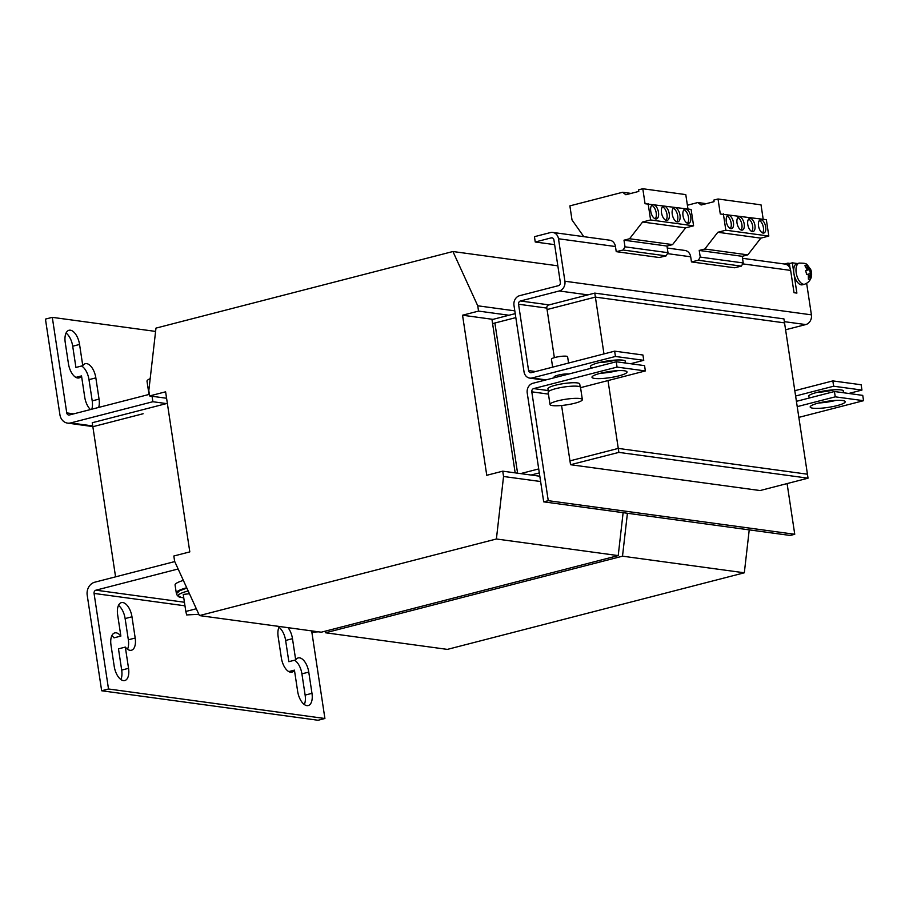 <?xml version="1.0" encoding="UTF-8"?>
<svg xmlns="http://www.w3.org/2000/svg" width="909" height="909" viewBox="0 0 909 909"><rect width="100%" height="100%" fill="white"/><g stroke="black" fill="none" stroke-linecap="round" stroke-linejoin="round"><path stroke-width="1.36" d="M834.257 389.791A17.726 3.079 -8.6 0 1 817.134 392.381M811.089 397.551A17.726 3.079 -8.6 0 1 808.567 396.392A17.726 3.079 -8.6 0 1 816.782 392.472A17.726 3.079 -8.6 0 1 834.371 389.779A17.726 3.079 -8.6 0 1 843.609 391.086A17.726 3.079 -8.6 0 1 842.234 392.586M616.063 360.044A17.726 3.079 -8.6 0 1 598.94 362.634M592.895 367.804A17.726 3.079 -8.6 0 1 590.384 366.645A17.726 3.079 -8.6 0 1 598.588 362.725A17.726 3.079 -8.6 0 1 616.177 360.032A17.726 3.079 -8.6 0 1 625.426 361.339A17.726 3.079 -8.6 0 1 624.04 362.839M90.457 409.55A13.635 6.829 75.5 0 1 84.73 397.153L81.515 375.917A13.635 6.829 75.5 0 1 79.015 377.917A13.635 6.829 75.5 0 1 68.448 363.736L65.232 342.5A13.635 6.829 75.5 0 1 68.993 330.274A13.635 6.829 75.5 0 1 70.391 330.206A13.635 6.829 75.5 0 1 79.56 344.454L72.709 346.227L75.924 367.463L82.776 365.691A13.635 6.829 75.5 0 1 85.276 363.702A13.635 6.829 75.5 0 1 86.673 363.623A13.635 6.829 75.5 0 1 95.843 377.871L99.058 399.108A13.635 6.829 75.5 0 1 98.661 407.437M130.032 650.321A13.635 6.829 75.5 0 0 131.43 650.253A13.635 6.829 75.5 0 0 135.191 638.027L131.975 616.791A13.635 6.829 75.5 0 0 121.408 602.622A13.635 6.829 75.5 0 0 117.647 614.836L120.863 636.073A13.635 6.829 75.5 0 0 114.761 632.914A13.635 6.829 75.5 0 0 111 645.129L114.216 666.365A13.635 6.829 75.5 0 0 123.385 680.614A13.635 6.829 75.5 0 0 124.783 680.546A13.635 6.829 75.5 0 0 128.544 668.32L125.328 647.083A13.635 6.829 75.5 0 0 130.032 650.321M127.51 649.231A13.635 6.829 75.5 0 0 128.339 639.8L125.124 618.563A13.635 6.829 75.5 0 0 118.477 605.405M120.863 679.523A13.635 6.829 75.5 0 0 121.692 670.092L118.477 648.856L125.328 647.083M288.789 671.603L294.436 670.138A13.635 6.829 75.5 0 1 291.937 672.137A13.635 6.829 75.5 0 1 290.539 672.206A13.635 6.829 75.5 0 1 281.37 657.957L278.154 636.72A13.635 6.829 75.5 0 1 279.415 626.494M294.436 670.138L297.652 691.374A13.635 6.829 75.5 0 0 306.822 705.623A13.635 6.829 75.5 0 0 308.219 705.554A13.635 6.829 75.5 0 0 311.98 693.328L308.765 672.092A13.635 6.829 75.5 0 0 298.197 657.923A13.635 6.829 75.5 0 0 295.698 659.911L292.482 638.675A13.635 6.829 75.5 0 0 288.017 627.664M304.299 704.532A13.635 6.829 75.5 0 0 305.129 695.101L301.913 673.864A13.635 6.829 75.5 0 0 294.505 660.218M818.384 403.085A17.726 3.079 171.4 0 0 810.18 407.005A17.726 3.079 171.4 0 0 819.418 408.311A17.726 3.079 171.4 0 0 837.019 405.63A17.726 3.079 171.4 0 0 845.222 401.71A17.726 3.079 171.4 0 0 835.985 400.403A17.726 3.079 171.4 0 0 818.384 403.085M818.736 402.994A17.726 3.079 171.4 0 0 835.86 400.403M600.19 373.338A17.726 3.079 171.4 0 0 591.986 377.258A17.726 3.079 171.4 0 0 601.224 378.564A17.726 3.079 171.4 0 0 618.824 375.883A17.726 3.079 171.4 0 0 627.028 371.963A17.726 3.079 171.4 0 0 617.79 370.656A17.726 3.079 171.4 0 0 600.19 373.338M600.542 373.247A17.726 3.079 171.4 0 0 617.666 370.667M666.456 220.421A7.363 3.693 75.5 0 0 667.206 220.387A7.363 3.693 75.5 0 0 669.115 213.058A7.363 3.693 75.5 0 0 664.286 206.093A7.363 3.693 75.5 0 0 663.536 206.127A7.363 3.693 75.5 0 0 661.627 213.456A7.363 3.693 75.5 0 0 666.456 220.421M665.967 220.308A7.363 3.693 75.5 0 0 666.661 212.922A7.363 3.693 75.5 0 0 662.491 206.797M655.707 218.955A7.363 3.693 75.5 0 0 656.457 218.921A7.363 3.693 75.5 0 0 658.366 211.592A7.363 3.693 75.5 0 0 653.537 204.627A7.363 3.693 75.5 0 0 652.787 204.661A7.363 3.693 75.5 0 0 650.878 211.99A7.363 3.693 75.5 0 0 655.707 218.955M655.219 218.842A7.363 3.693 75.5 0 0 655.912 211.456A7.363 3.693 75.5 0 0 651.742 205.332M687.954 223.353A7.363 3.693 75.5 0 0 688.704 223.319A7.363 3.693 75.5 0 0 690.613 215.99A7.363 3.693 75.5 0 0 685.784 209.025A7.363 3.693 75.5 0 0 685.034 209.059A7.363 3.693 75.5 0 0 683.125 216.387A7.363 3.693 75.5 0 0 687.954 223.353M687.465 223.239A7.363 3.693 75.5 0 0 688.158 215.853A7.363 3.693 75.5 0 0 683.988 209.729M677.205 221.887A7.363 3.693 75.5 0 0 677.955 221.853A7.363 3.693 75.5 0 0 679.864 214.524A7.363 3.693 75.5 0 0 675.035 207.559A7.363 3.693 75.5 0 0 674.285 207.593A7.363 3.693 75.5 0 0 672.376 214.922A7.363 3.693 75.5 0 0 677.205 221.887M676.716 221.773A7.363 3.693 75.5 0 0 677.41 214.388A7.363 3.693 75.5 0 0 673.239 208.263M730.87 228.682A6.817 3.42 75.5 0 0 731.563 228.648A6.817 3.42 75.5 0 0 733.324 221.864A6.817 3.42 75.5 0 0 728.859 215.41A6.817 3.42 75.5 0 0 728.154 215.444A6.817 3.42 75.5 0 0 726.405 222.228A6.817 3.42 75.5 0 0 730.87 228.682M730.313 228.534A6.817 3.42 75.5 0 0 730.881 221.785A6.817 3.42 75.5 0 0 727.12 216.149M741.619 230.147A6.817 3.42 75.5 0 0 742.312 230.113A6.817 3.42 75.5 0 0 744.073 223.33A6.817 3.42 75.5 0 0 739.608 216.876A6.817 3.42 75.5 0 0 738.903 216.91A6.817 3.42 75.5 0 0 737.142 223.694A6.817 3.42 75.5 0 0 741.619 230.147M741.062 230A6.817 3.42 75.5 0 0 741.63 223.25A6.817 3.42 75.5 0 0 737.869 217.615M763.106 233.079A6.817 3.42 75.5 0 0 763.81 233.045A6.817 3.42 75.5 0 0 765.571 226.261A6.817 3.42 75.5 0 0 761.106 219.808A6.817 3.42 75.5 0 0 760.401 219.842A6.817 3.42 75.5 0 0 758.64 226.625A6.817 3.42 75.5 0 0 763.106 233.079M762.56 232.931A6.817 3.42 75.5 0 0 763.128 226.182A6.817 3.42 75.5 0 0 759.367 220.546M752.368 231.613A6.817 3.42 75.5 0 0 753.061 231.579A6.817 3.42 75.5 0 0 754.822 224.796A6.817 3.42 75.5 0 0 750.357 218.342A6.817 3.42 75.5 0 0 749.652 218.376A6.817 3.42 75.5 0 0 747.891 225.159A6.817 3.42 75.5 0 0 752.368 231.613M751.811 231.465A6.817 3.42 75.5 0 0 752.379 224.716A6.817 3.42 75.5 0 0 748.618 219.08M796.932 263.678A10.908 5.465 75.5 0 0 793.921 273.461A10.908 5.465 75.5 0 0 802.374 284.801L804.658 284.21A10.908 5.465 -104.5 0 1 796.648 275.018A10.908 5.465 -104.5 0 1 799.216 263.099L799.216 263.099A10.908 5.465 -104.5 0 1 799.216 263.087L796.932 263.678M810.374 278.654L810.294 273.609L811.294 273.348L810.271 269.394L809.271 269.655L806.897 265.189A7.249 3.636 75.5 0 0 805.84 265.167A7.249 3.636 75.5 0 0 804.919 265.701L807.283 270.166L805.647 270.587L806.669 274.552L808.306 274.12L808.396 279.165A7.249 3.636 75.5 0 0 809.464 279.199A7.249 3.636 75.5 0 0 810.374 278.654L809.828 276.529A5.17 2.591 -104.5 0 1 808.942 277.188A5.17 2.591 -104.5 0 1 808.669 277.234M806.09 267.269A5.17 2.591 -104.5 0 1 806.351 267.178A5.17 2.591 -104.5 0 1 807.453 267.326L807.306 268.825M809.453 269.598L809.464 269.643A5.17 2.591 -104.5 0 1 809.464 269.643L810.464 273.518A5.17 2.591 -104.5 0 1 810.464 273.564L808.26 274.132L809.828 276.529M554.149 377.065A8.181 1.42 -8.6 0 1 554.126 376.996A8.181 1.42 -8.6 0 1 554.126 376.928A8.181 1.42 -8.6 0 1 559.933 374.735A8.181 1.42 -8.6 0 1 568.909 373.985M150.178 378.655A21.805 3.784 171.4 0 0 147.008 381.223L149.008 394.449M548.366 391.745L547.922 388.802A16.089 2.795 -8.6 0 1 568.864 382.973A16.089 2.795 -8.6 0 1 579.726 383.984L580.169 386.927M582.362 399.755A16.362 2.841 -8.6 0 1 566.216 404.925A16.362 2.841 -8.6 0 1 550.013 404.505A16.362 2.841 -8.6 0 1 550.013 404.357A16.362 2.841 -8.6 0 1 566.171 399.187A16.362 2.841 -8.6 0 1 582.362 399.608A16.362 2.841 -8.6 0 1 582.362 399.755M548.218 392.427A16.362 2.841 -8.6 0 1 548.172 392.29A16.362 2.841 -8.6 0 1 548.172 392.154A16.362 2.841 -8.6 0 1 564.319 386.973A16.362 2.841 -8.6 0 1 580.521 387.404L582.362 399.608M551.456 359.282A8.181 1.42 -8.6 0 1 551.445 359.214A8.181 1.42 -8.6 0 1 551.445 359.146A8.181 1.42 -8.6 0 1 559.512 356.555A8.181 1.42 -8.6 0 1 567.614 356.771A8.181 1.42 -8.6 0 1 567.614 356.839M324.865 631.266L325.558 632.778L447.376 649.39L744.323 572.795L749.232 529.879M325.558 632.778L622.506 556.183L744.323 572.795M622.506 556.183L627.426 513.267M494.882 323.013L515.823 317.616L492.587 323.604L494.882 323.013L517.585 473.191L494.882 323.013M547.07 309.549L595.384 297.095L547.07 309.549M608.007 380.576L618.268 448.41L807.442 474.203L618.268 448.41L569.954 460.863L618.268 448.41L618.87 452.387L570.545 464.715L561.58 405.482M538.707 468.93L520.584 473.6L538.707 468.93M539.31 472.907L531.072 475.032M594.781 293.107L595.384 297.095L784.547 322.877L783.944 318.9L594.781 293.107L548.036 305.163M515.221 313.628L491.985 319.627L515.164 472.862M603.974 353.908L595.384 297.095L784.547 322.888L807.442 474.203L808.033 478.179L618.87 452.387M760.413 490.462L808.033 478.179M462.545 315.218L478.543 311.094L477.736 305.788L452.921 251.52L155.973 328.115L148.815 390.631L149.61 395.938L165.608 391.813L189.811 551.888L173.824 556.013L174.63 561.319L199.446 615.586L496.394 538.992L503.552 476.486L502.745 471.169L486.758 475.293L462.545 315.218L492.973 319.366M502.745 471.169L539.821 476.225M503.552 476.486L540.616 481.531M478.543 311.094L508.972 315.241M477.736 305.788L514.801 310.844M452.921 251.52L557.831 265.826M149.61 395.938L166.574 398.256M199.446 615.586L321.263 632.198L618.211 555.604L623.12 512.687M496.394 538.992L618.211 555.604M143.111 413.743L92.854 426.707L143.111 413.743M167.347 403.357L92.252 422.73L115.568 576.84M797.466 263.542L792.318 262.837L796.886 293.107L794.023 292.709L790.648 270.416L742.687 263.871M742.517 258.304L784.91 264.076A8.181 6.931 97.8 0 1 790.648 270.416M552.74 232.431L609.712 240.192A8.181 6.931 97.8 0 1 615.45 246.532L558.49 238.76A8.181 6.931 -82.2 0 0 552.74 232.431A8.181 6.931 -82.2 0 0 550.434 232.568L534.447 236.692L535.242 241.999L554.626 244.646M630.562 363.725L643.754 360.328L615.45 356.464L532.072 377.974A8.181 6.931 97.8 0 1 529.765 378.11A8.181 6.931 97.8 0 1 524.016 371.77L513.983 305.413A8.181 6.931 97.8 0 1 519.63 295.675L558.467 285.665A2.727 2.307 -82.2 0 0 560.342 282.415L553.922 239.942A2.727 2.307 -82.2 0 0 551.24 237.874L535.242 241.999M667.286 248.043L684.943 250.452A8.181 6.931 -82.2 0 1 690.692 256.793L691.465 261.917L734.461 267.769L741.369 266.132L743.221 262.951L742.221 256.315L747.812 254.872L760.833 238.135L768.821 236.067L766.344 219.694L720.292 213.99L718.03 198.991L761.026 204.855L763.196 219.262M615.45 246.532L616.234 251.657L659.218 257.52L666.138 255.883L667.99 252.691L666.979 246.055L672.569 244.612L685.591 227.875L693.59 225.818L691.113 209.434L645.06 203.73L642.788 188.742L685.784 194.606L687.965 209.002M558.49 238.76L564.909 281.233L811.407 314.844L806.658 283.426M643.754 360.328L642.947 355.01L614.643 351.158L531.276 372.667A2.727 2.307 97.8 0 1 528.583 370.599L518.55 304.231A2.727 2.307 97.8 0 1 520.437 300.981L559.262 290.971A8.181 6.931 -82.2 0 0 564.909 281.233M551.377 304.299L548.741 304.845A2.727 2.307 -82.2 0 0 546.854 308.094L554.354 357.646M811.407 314.844A8.181 6.931 97.8 0 1 805.76 324.57L785.592 329.774M789.353 263.61L792.318 262.837M848.756 393.472L861.948 390.075L861.141 384.757L832.837 380.905L794.807 390.711M861.948 390.075L833.644 386.211L832.837 380.905M833.644 386.211L795.614 396.017M615.45 356.464L614.643 351.158M196.321 608.746L185.822 611.473L186.652 614.939L198.855 614.291M189.447 593.736L183.243 594.418L185.822 611.473M186.879 588.112A22.714 3.943 171.4 0 0 178.084 592.725M186.72 587.759A24.532 4.261 171.4 0 0 176.278 592.941A24.532 4.261 171.4 0 0 176.71 593.588M183.357 580.408A24.532 4.261 171.4 0 0 175.073 584.976L176.278 592.941M312.491 630.994L312.764 632.13L318.536 631.823M323.797 631.539L324.967 631.482M166.495 403.585L152.882 401.721L70.641 422.935A10.908 9.249 -82.2 0 1 67.561 423.117L92.832 426.571M91.809 409.198A13.635 6.829 75.5 0 0 92.207 400.88L88.991 379.644A13.635 6.829 75.5 0 0 81.571 365.997M72.709 346.227A13.635 6.829 75.5 0 0 66.062 333.069M155.598 331.421L52.302 317.343L45.45 319.104L59.903 414.674A10.908 9.249 -82.2 0 0 67.561 423.117M79.56 344.454L82.776 365.691M52.302 317.343L66.755 412.902A2.727 2.307 -82.2 0 0 69.436 414.97L149.371 394.358M152.882 401.721L152.053 396.267M184.425 602.247L95.934 590.18L178.13 568.977M95.934 590.18A2.727 2.307 -82.2 0 0 94.059 593.418L108.512 688.988L101.66 690.76L87.207 595.19A10.908 9.249 -82.2 0 1 94.729 582.214L174.744 561.58M108.512 688.988L324.911 718.496L311.662 630.891M101.66 690.76L318.059 720.258L324.911 718.496M120.863 636.073L114.011 637.845A13.635 6.829 75.5 0 0 111.83 635.698M295.698 659.911L288.846 661.684L285.631 640.447A13.635 6.829 75.5 0 0 278.983 627.29M760.072 490.553L570.897 464.76M796.42 401.335L834.439 391.518L862.743 395.381L863.55 400.687L798.841 417.379M797.216 406.641L835.246 396.835L863.55 400.687M834.439 391.518L835.246 396.835M548.184 390.563L533.685 388.586A2.727 2.307 97.8 0 0 531.799 391.836L548.263 500.677L543.696 501.848L527.231 393.018A8.181 6.931 97.8 0 1 532.879 383.28L616.257 361.771L644.561 365.634L645.356 370.94L580.556 387.654M533.685 388.586L617.052 367.088L645.356 370.94M616.257 361.771L617.052 367.088M548.263 500.677L794.75 534.276L787.092 483.588M543.696 501.848L790.182 535.458L794.75 534.276M605.099 361.327L605.201 362.055M606.701 371.951L606.814 372.667M616.234 251.657L623.142 250.02L666.138 255.883M642.788 188.742L638.55 189.833L638.788 191.413L625.869 194.753L622.642 192.265L569.875 205.877L572.011 219.955L583.817 236.67M623.142 250.02L624.994 246.828L667.99 252.691M624.994 246.828L623.994 240.192L666.979 246.055M623.994 240.192L629.573 238.749L672.569 244.612M629.573 238.749L642.595 222.012L685.591 227.875M642.595 222.012L650.594 219.955L693.59 225.818M650.594 219.955L648.117 203.571M622.642 192.265L631.039 193.412M691.465 261.917L698.385 260.269L741.369 266.132M718.03 198.991L713.792 200.094L714.031 201.673L701.1 205.002L697.885 202.525L706.27 203.673M697.885 202.525L687.386 205.229M698.385 260.269L700.237 257.088L743.221 262.951M700.237 257.088L699.226 250.452L742.221 256.315M699.226 250.452L704.816 249.009L747.812 254.872M704.816 249.009L717.837 232.272L760.833 238.135M717.837 232.272L725.836 230.204L768.821 236.067M725.836 230.204L723.359 213.831M811.294 273.348L810.464 273.518M806.669 274.541L808.306 274.12M808.26 274.132L810.294 273.609M807.283 270.166L809.271 269.655M807.453 267.326L806.897 265.189M788.273 265.701L787.876 263.144L784.467 264.019M787.876 263.144L789.319 263.337L790.069 268.314M81.515 375.917L75.856 377.383M135.191 638.027L128.339 639.8M128.544 668.32L121.692 670.092M311.98 693.328L305.129 695.101M188.174 590.941A23.293 4.045 171.4 0 0 177.994 595.997A23.293 4.045 171.4 0 0 181.164 597.44L176.698 594.759L176.778 593.361L179.3 590.907L186.868 588.078M551.24 237.874L552.729 238.078M690.692 256.793L667.445 253.622M587.93 294.88L559.262 290.971M548.741 304.845L520.437 300.981M805.76 324.57L784.365 321.661M518.55 304.231L546.854 308.094M535.583 371.554L528.583 370.599M546.07 379.882L532.072 377.974M92.741 425.946L70.641 422.935M73.754 413.856L66.755 412.902M94.059 593.418L184.959 605.814M531.799 391.836L548.445 394.108M292.482 638.675L285.631 640.447M308.765 672.092L301.913 673.864M131.975 616.791L125.124 618.563M92.207 400.88L99.058 399.108M95.843 377.871L88.991 379.644M804.658 284.21L804.67 284.21C814.146 280.427 811.635 270.371 810.305 268.871C805.908 263.428 807.874 263.269 799.216 263.099M554.251 377.769L554.126 376.996M183.754 597.849L181.164 597.44M550.013 404.505L548.172 392.29M552.638 367.145L551.445 359.214M544.911 380.178L529.765 378.11M568.568 363.043L567.614 356.771"/></g></svg>
